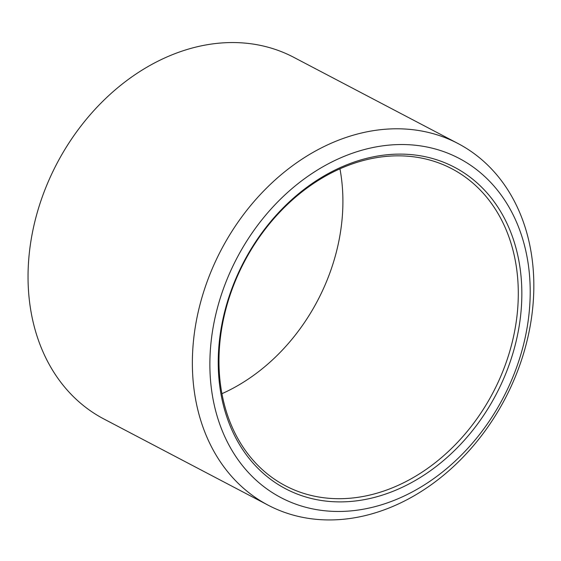 <?xml version="1.0" encoding="UTF-8"?>
<svg xmlns="http://www.w3.org/2000/svg" width="561" height="561" viewBox="0 0 561 561"><rect width="100%" height="100%" fill="white"/><g stroke="black" fill="none" stroke-linecap="round" stroke-linejoin="round"><path stroke-width="0.84" d="M339.952 168.812A179.022 140.495 -62.3 0 1 342.133 218.657A179.022 140.495 -62.3 0 1 221.932 393.689M517.523 310.703A179.022 140.495 117.7 0 0 451.829 168.749A179.022 140.495 117.7 0 0 244.231 261.98A179.022 140.495 117.7 0 0 285.444 485.791A179.022 140.495 117.7 0 0 517.523 310.703M268.193 505.209L103.876 418.976A204.232 160.278 -62.3 0 1 56.857 163.651A204.232 160.278 -62.3 0 1 293.691 57.285L458.014 143.525A204.232 160.278 -62.3 0 1 532.95 305.465A204.232 160.278 -62.3 0 1 268.193 505.209A204.232 160.278 -62.3 0 1 221.181 249.883A204.232 160.278 -62.3 0 1 458.014 143.525M529.374 310.275A191.589 150.355 -62.3 0 1 276.264 495.019A191.589 150.355 -62.3 0 1 304.49 178.728A191.589 150.355 -62.3 0 1 529.374 310.275M521.057 311.201A181.589 142.508 -62.3 0 1 281.159 486.303A181.589 142.508 -62.3 0 1 307.912 186.518A181.589 142.508 -62.3 0 1 521.057 311.201"/></g></svg>
